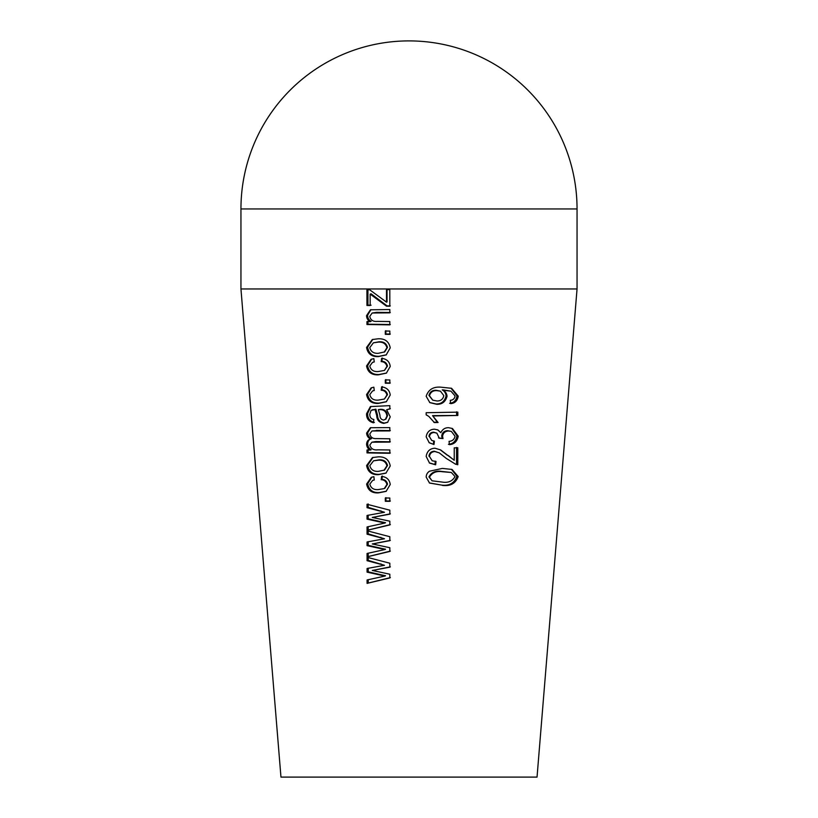 <?xml version="1.0" encoding="UTF-8"?>
<svg xmlns="http://www.w3.org/2000/svg" width="818" height="818" viewBox="0 0 818 818"><rect width="100%" height="100%" fill="white"/><g stroke="black" fill="none" stroke-linecap="round" stroke-linejoin="round"><path stroke-width="1.23" d="M447.047 396.29C446.812 393.56 445.483 391.536 443.08 390.196L450.943 391.178L455.074 395.922C454.665 398.642 453.06 400.104 450.278 400.319L450.677 403.632C454.951 403.264 457.477 400.769 458.244 396.137L451.587 388.305L441.485 387.241C433.55 386.403 428.438 389.419 426.168 396.28L429.849 402.64L436.812 404.296C442.149 404.419 445.554 401.75 447.047 396.29L446.096 395.963C445.861 393.243 444.573 391.209 442.231 389.869L443.08 390.196M433.172 415.943L457.835 415.462L457.835 412.149L426.168 412.712L426.168 414.859L428.785 416.382L434.399 422.558L438.09 422.507L432.558 415.616L457.835 415.462M426.168 436.802L429.256 442.783L433.99 444.522L434.399 441.199L431.72 440.442L429.47 436.679C429.849 434.031 431.434 432.63 434.235 432.507L436.873 433.141L439.307 438.223L443.008 438.581L442.569 436.301C443.09 432.926 445.104 431.158 448.612 431.014L451.362 431.413L455.043 436.209C454.389 439.419 452.385 441.137 449.051 441.352L449.45 444.665C454.307 444.246 457.231 441.423 458.213 436.178L452.426 428.489L448.571 427.702C445.053 427.64 442.477 429.297 440.841 432.681L437.927 429.931L434.419 429.184C429.798 429.409 427.047 431.945 426.168 436.802M435.626 464.798L436.035 461.475L432.241 460.8L429.47 456.505C429.879 453.397 431.72 451.751 434.982 451.546L439.317 452.896L446.393 458.489L455.565 464.184L457.794 464.747L457.804 447.763L454.246 447.865L454.235 460.289L440.646 449.931L435.043 448.233C430.012 448.438 427.047 451.158 426.168 456.413L429.522 463.06L435.626 464.798L434.931 464.471L435.329 461.147M442.364 485.401C450.421 486.393 455.687 483.448 458.172 476.557L452.047 469.44L442.374 468.417L429.522 471.209C427.395 472.559 426.28 474.532 426.168 477.109L429.532 483.049L441.495 485.074C449.327 486.066 454.46 483.121 456.894 476.229L458.172 476.557M537.037 777.1L280.963 777.1L240.952 288.969L577.048 288.969L537.037 777.1M240.952 208.948L577.048 208.948A168.048 168.048 0 0 0 409 40.9A168.048 168.048 0 0 0 240.952 208.948L240.952 288.969M389.828 379.961L385.298 379.91L385.298 383.223L389.828 383.274L389.828 379.961M373.846 358.611L371.075 359.306L366.566 365.973C367.773 372.2 371.689 375.155 378.315 374.838L386.352 373.151L390.237 366.433C389.583 361.638 386.699 358.938 381.607 358.325L381.198 361.628C384.215 361.75 386.127 363.335 386.945 366.403L384.44 370.431L378.253 371.525C373.673 371.904 370.851 370.073 369.787 366.035L372.487 362.415L374.245 361.934L373.846 358.611M390.237 347.854C388.979 341.495 384.93 338.478 378.09 338.795L372.302 339.552L366.556 347.486C367.711 353.785 371.638 356.832 378.335 356.617L386.168 354.94L390.237 347.854M389.828 331.075L385.298 331.024L385.298 334.337L389.828 334.388L389.828 331.075M389.818 312.844L389.818 309.531L370.452 309.797L366.546 315.615C366.617 318.284 367.824 320.308 370.176 321.678L366.955 321.607L366.955 324.511L389.818 324.858L389.818 321.546L377.272 321.392C373.069 321.791 370.574 320.114 369.767 316.372L372.17 313.018L389.818 312.844M383.898 300.206L369.675 289.776L366.924 289.725L366.945 305.462L370.165 305.523L370.165 294.122L386.515 306.188L389.818 306.218L389.808 289.644L386.505 289.613L386.515 302.2L383.898 300.206M373.846 387.19L371.127 387.875L366.576 394.552C367.783 400.779 371.699 403.734 378.315 403.427L386.28 401.781L390.237 395.022C389.583 390.227 386.699 387.517 381.607 386.904L381.198 390.217C384.215 390.329 386.127 391.924 386.945 394.992L384.399 399.041L378.253 400.104C373.683 400.483 370.861 398.652 369.797 394.624L372.527 390.994L374.255 390.513L373.846 387.19M366.587 413.673C366.372 418.448 368.652 421.495 373.448 422.804L373.857 419.501C371.096 418.99 369.746 417.221 369.808 414.215L371.075 410.391L375.073 409.583L376.709 415.564C376.863 419.992 379.215 422.599 383.775 423.387L387.609 422.354L390.237 416.873L386.648 409.757L389.828 408.959L389.828 405.646L370.421 406.577L366.587 413.673L367.66 413.346C367.446 418.131 369.685 421.168 374.358 422.477M389.828 442.098L389.828 438.785L376.505 438.601C372.742 438.847 370.513 437.272 369.808 433.877L371.996 430.974L389.828 430.912L389.828 427.599L370.36 427.732L366.597 433.07C366.801 435.728 368.08 437.702 370.452 439.01C367.998 439.757 366.72 441.515 366.597 444.266C366.74 446.822 367.936 448.765 370.176 450.084L367.006 450.012L367.006 452.906L389.828 453.284L389.828 449.972L377.926 449.818C373.601 450.36 370.891 448.765 369.818 445.023L371.914 442.201L389.828 442.098M390.237 465.933C388.979 459.563 384.941 456.536 378.11 456.863L372.456 457.569L366.617 465.534C367.763 471.833 371.679 474.89 378.345 474.675L385.932 473.141L390.237 465.933M373.877 476.669L371.28 477.303L366.628 484.021C367.824 490.248 371.73 493.213 378.335 492.906L386.096 491.373L390.237 484.501C389.583 479.716 386.709 477.006 381.617 476.383L381.208 479.696C384.225 479.808 386.137 481.403 386.945 484.481L384.276 488.591L378.274 489.583C373.703 489.962 370.891 488.131 369.828 484.092L372.64 480.432L374.276 479.992L373.877 476.669M389.828 498.029L385.309 497.978L385.309 501.291L389.828 501.342L389.828 498.029M389.828 536.71L367.047 530.78L367.047 534.185L384.491 538.776L367.057 541.986L367.057 545.647L384.9 549.553L367.057 553.469L367.067 556.874L389.828 551.434L389.828 547.712L372.272 543.95L389.828 540.678L389.828 536.71M389.828 510.197L367.037 504.266L367.037 507.681L384.491 512.262L367.037 515.483L367.037 519.133L384.9 523.039L367.047 526.956L367.047 530.361L389.828 524.921L389.828 521.199L372.262 517.436L389.828 514.164L389.828 510.197M389.828 563.224L367.067 557.283L367.067 560.698L384.491 565.289L367.067 568.5L367.067 572.15L384.9 576.066L367.077 579.972L367.077 583.377L389.828 577.948L389.828 574.226L372.282 570.453L389.828 567.191L389.828 563.224M368.212 556.956L368.212 560.371L367.067 560.698M368.212 560.371L384.491 565.289M368.223 568.173L368.223 571.823L367.067 572.15M368.223 571.823L381.014 574.768L380.227 575.095M381.014 574.768L385.564 575.739L384.9 576.066M368.233 579.645L368.243 583.05L367.077 583.377M368.243 583.05L390.36 577.62M376.147 569.849L372.282 570.453M377.047 569.522L390.35 566.864M429.634 402.497L436.117 403.969C441.311 404.092 444.644 401.423 446.096 395.963M436.117 403.969L436.812 404.296M442.231 389.869L443.847 390.186M442.978 389.859L450.943 391.178M449.624 403.305C453.796 402.937 456.26 400.442 457.006 395.81L458.244 396.137M457.006 395.81L450.984 388.131M432.753 400.166L428.959 395.431C429.941 391.883 432.303 390.166 436.045 390.298L440.421 391.147L443.806 395.615C443.08 399.184 440.83 400.973 437.057 400.984L432.753 400.166L429.47 395.759C430.472 392.211 432.896 390.493 436.73 390.626L440.421 391.147M436.045 390.298L436.73 390.626M428.959 395.431L429.47 395.759M433.755 422.231L437.344 422.18L432.558 415.616M437.344 422.18L438.09 422.507M456.597 415.135L456.597 411.822M426.168 414.777L428.785 416.382M429.041 442.65L433.99 444.522M433.346 444.194L433.744 440.871M431.72 440.442L429.47 436.679M428.949 436.352C429.317 433.704 430.861 432.313 433.591 432.18L434.235 432.507M433.591 432.18L436.873 433.141M438.53 437.896L443.008 438.581M442.129 438.254L441.71 435.974L442.569 436.301M441.71 435.974C442.221 432.589 444.184 430.83 447.599 430.687L448.612 431.014M447.599 430.687L451.362 431.413M448.417 444.338C453.152 443.918 455.994 441.096 456.955 435.851L458.213 436.178M456.955 435.851L451.802 428.325M437.518 429.767L440.841 432.681M368.141 503.939L368.151 507.354L367.037 507.681M368.151 507.354L384.491 512.262M368.161 515.156L368.161 518.806L367.037 519.133M368.161 518.806L380.983 521.751L380.217 522.078M380.983 521.751L385.544 522.712L384.9 523.039M368.172 526.639L368.172 530.033L367.047 530.361M368.172 530.033L390.339 524.594M376.127 516.833L372.262 517.436M377.006 516.506L390.339 513.837M368.172 530.453L368.182 533.857L367.047 534.185M368.182 533.857L384.491 538.776M368.192 541.659L368.192 545.32L367.057 545.647M368.192 545.32L381.004 548.254L380.217 548.581M381.004 548.254L385.554 549.226L384.9 549.553M368.202 553.142L368.212 556.547L367.067 556.874M368.212 556.547L390.35 551.107M376.137 543.346L372.272 543.95M377.026 543.019L390.35 540.35M385.932 497.651L385.932 500.964L385.309 501.291M385.932 500.964L390.339 501.015M371.842 477.139L367.732 483.694L366.628 484.021M367.732 483.694C368.908 489.921 372.711 492.886 379.143 492.579L378.335 492.906M379.143 492.579L386.341 491.229M382.333 476.056L381.934 479.368L381.208 479.696M381.934 479.368C384.869 479.481 386.73 481.076 387.527 484.154L386.945 484.481M387.527 484.154L384.808 488.326M372.64 480.432L374.266 479.9M372.988 457.405L367.711 465.207C368.836 471.516 372.65 474.563 379.153 474.348L386.178 473.009M379.153 474.348L378.345 474.675M367.711 465.207L366.617 465.534M373.55 460.831L379.133 459.849C383.622 459.563 386.423 461.434 387.517 465.483L384.542 470.064L378.335 471.362C373.744 471.649 370.912 469.757 369.828 465.687L373.55 460.831L378.335 460.176C382.947 459.88 385.82 461.761 386.945 465.81L383.969 470.35M379.133 459.849L378.335 460.176M387.517 465.483L386.945 465.81M371.914 442.201L375.81 441.567L390.319 441.771M375.81 441.567L374.941 441.894M371.996 430.974L375.38 430.718M376.239 430.391L390.319 430.585M370.902 427.589L367.681 432.742L366.597 433.07M367.681 432.742C367.875 435.401 369.133 437.374 371.433 438.683L370.452 439.01M371.433 438.683C369.051 439.43 367.803 441.188 367.691 443.939L366.597 444.266M367.691 443.939C367.834 446.495 368.99 448.438 371.178 449.757L370.176 450.084M368.09 449.685L368.09 452.579L367.006 452.906M368.09 452.579L390.319 452.957M370.943 406.423L367.66 413.346M372.262 409.757L374.143 409.562M375.022 409.235L375.932 409.256L375.073 409.583M375.932 409.256L377.527 415.237L376.709 415.564M377.527 415.237C377.671 419.665 379.971 422.272 384.419 423.059L383.775 423.387M384.419 423.059L387.855 422.19M390.309 408.632L386.648 409.757M378.335 409.634L380.442 409.337C384.521 409.143 386.883 411.27 387.497 415.708L385.943 419.072L383.601 420.074C381.106 419.562 379.9 417.947 379.971 415.227L378.335 409.634L379.695 409.665C383.867 409.47 386.28 411.587 386.945 416.035L385.39 419.378M380.442 409.337L379.695 409.665M387.497 415.708L386.945 416.035M371.669 387.701L367.64 394.225L366.576 394.552M367.64 394.225C368.826 400.452 372.64 403.417 379.092 403.1L378.315 403.427M379.092 403.1L386.515 401.638M382.292 386.577L381.894 389.889L381.198 390.217M381.894 389.889C384.838 390.002 386.699 391.597 387.497 394.665L386.945 394.992M387.497 394.665L384.399 399.041M372.527 390.994L374.245 390.411M429.297 462.906L434.931 464.471M432.241 460.8L429.47 456.505M428.939 456.178C429.348 453.08 431.137 451.424 434.307 451.219L434.982 451.546M434.307 451.219L439.317 452.896M455.237 464.092L457.794 464.747M456.526 464.419L456.546 447.436M448.254 455.503L454.235 460.289M447.241 455.176L440.145 449.736M429.317 482.917L441.495 485.074M456.894 476.229L451.413 469.266M432.078 480.81L428.939 476.884C431.505 472.272 435.697 470.452 441.495 471.403L451.342 472.477L455.023 476.546C452.466 481.168 448.244 483.019 442.354 482.088L432.078 480.81L429.47 477.211C432.108 472.599 436.403 470.779 442.364 471.73L451.342 472.477M428.939 476.884L429.47 477.211M441.495 471.403L442.364 471.73M387.037 289.286L387.047 301.873L386.515 302.2M367.926 289.398L367.947 305.134L366.945 305.462M367.947 305.134L371.096 305.196M386.515 306.188L387.047 305.86L371.086 293.795L370.165 294.122M387.047 305.86L390.278 305.891M372.17 313.018L376.648 312.343L390.278 312.517M376.648 312.343L375.851 312.67M370.953 309.644L367.568 315.288L366.546 315.615M367.568 315.288C367.64 317.957 368.816 319.981 371.116 321.351L370.176 321.678M367.967 321.28L367.967 324.184L366.955 324.511M367.967 324.184L390.288 324.531M385.871 330.697L385.871 334.01L385.298 334.337M385.871 334.01L390.288 334.061M372.803 339.388L367.589 347.159C368.724 353.458 372.558 356.505 379.082 356.29L386.393 354.797M379.082 356.29L378.335 356.617M367.589 347.159L366.556 347.486M373.386 342.824L379.061 341.791C383.57 341.495 386.382 343.366 387.476 347.415L384.685 351.904L378.315 353.304C373.714 353.591 370.871 351.699 369.777 347.64L373.386 342.824L378.315 342.118C382.936 341.822 385.81 343.693 386.945 347.742L384.153 352.19M379.061 341.791L378.315 342.118M387.476 347.415L386.945 347.742M371.617 359.133L367.609 365.646L366.566 365.973M367.609 365.646C368.795 371.873 372.619 374.828 379.071 374.511L378.315 374.838M379.071 374.511L386.577 373.018M382.282 357.998L381.883 361.3L381.198 361.628M381.883 361.3C384.828 361.423 386.689 363.008 387.487 366.086L386.945 366.403M387.487 366.086L384.44 370.431M373.448 362.067L374.235 361.832M385.891 379.583L385.891 382.896L385.298 383.223M385.891 382.896L390.298 382.947M380.891 563.827L380.094 564.154M380.851 510.8L380.084 511.127M380.871 537.314L380.094 537.641M387.047 297.905L386.505 298.233M577.048 208.948L577.048 288.969M384.859 488.295L384.276 488.591M372.487 362.415L373.437 362.077"/></g></svg>
